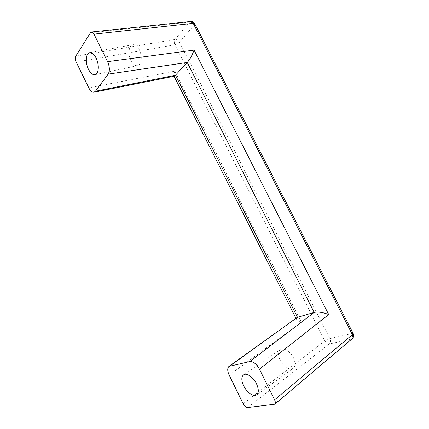 <?xml version="1.0" encoding="UTF-8"?>
<svg xmlns="http://www.w3.org/2000/svg" width="429" height="429" viewBox="0 0 429 429"><rect width="100%" height="100%" fill="white"/><g stroke="black" fill="none" stroke-linecap="round" stroke-linejoin="round"><path stroke-width="0.32" stroke-dasharray="2.15 1.61" d="M138.996 49.035C141.849 55.105 142.058 60.194 139.613 64.302L137.521 65.669C135.274 65.98 133.204 64.522 131.301 61.299C127.676 55.212 128.544 45.227 132.877 44.696C135.065 44.428 137.103 45.871 138.996 49.035M296.498 317.707L296.375 319.106C297.131 320.104 298.82 321.128 301.453 322.179L174.882 71.166L88.792 87.848M174.281 76.206L173.863 75.869C173.713 75.086 174.051 73.52 174.882 71.166M291.645 369.004L293.195 368.35C295.345 366.484 295.581 363.309 293.897 358.826C291.243 352.027 283.735 347.002 280.416 349.614C278.185 351.485 277.922 354.681 279.633 359.202C282.872 365.749 286.872 369.015 291.645 369.004M229.177 375.144L301.453 322.179M76.18 62.033L174.919 44.804L324.892 340.937L243.136 403.721M90.487 32.711L189.57 22.136C191.468 22.094 193.012 23.064 194.208 25.048L351.936 333.515L329.885 338.615L324.892 340.937C326.201 343.055 327.681 344.063 329.333 343.967C330.646 342.632 330.829 340.851 329.885 338.615L179.483 42.219C178.341 40.315 176.839 39.398 174.984 39.473L75.767 56.161M247.608 407.545L329.333 343.967L351.464 339.076L273.959 404.552M190.776 21.471L189.57 22.136L174.984 39.473C174.094 40.911 174.072 42.691 174.919 44.804L179.483 42.219L194.208 25.048L194.739 23.761M352.3 338.658L351.464 339.076C352.783 337.693 352.938 335.843 351.936 333.515L353.185 333.51M173.863 75.869L174.056 76.249M295.892 318.141L296.375 319.106M89.704 52.692L132.877 44.696M94.986 74.694L137.521 65.669M243.554 374.839L280.416 349.614M256.66 394.884L293.195 368.35"/><path stroke-width="0.64" d="M187.242 62.457L108.129 74.131C109.926 70.919 109.744 66.758 107.582 61.653L194.058 50.102L328.711 314.548C322.973 312.317 318.125 311.604 314.173 312.409L187.242 62.457L175.482 75.22L297.485 317.294L229.016 366.355M313.996 312.462L297.485 317.294M249.812 361.561L228.989 366.371C227.247 368.055 227.306 370.978 229.177 375.144L243.136 403.721C244.498 406.166 245.989 407.443 247.608 407.545L274.737 404.225C275.563 403.249 275.515 401.78 274.592 399.828L259.438 369.133C256.472 363.894 253.266 361.374 249.812 361.561L314.173 312.409M108.129 74.131L95.436 91.238L175.482 75.22M194.058 50.102C192.235 55.185 190.004 59.261 187.371 62.323M175.37 75.343L174.281 76.206L93.935 92.24M107.582 61.653L93.989 34.127C93.291 32.738 92.471 32.025 91.522 31.987L90.487 32.711L75.767 56.161C75.054 57.727 75.188 59.685 76.18 62.033L88.792 87.848C90.401 90.948 92.122 92.407 93.962 92.235L95.436 91.238M96.933 73.311L94.986 74.694C92.846 74.973 90.803 73.413 88.851 70.013C85.14 63.589 85.569 53.175 89.704 52.692C91.79 52.451 93.806 53.995 95.742 57.341C98.724 63.739 99.12 69.064 96.933 73.311M243.098 384.695C246.477 391.629 250.498 395.222 255.164 395.474L256.66 394.884C258.714 393.077 258.837 389.811 257.046 385.081C254.225 377.911 246.713 372.318 243.554 374.839C241.43 376.651 241.28 379.933 243.098 384.695M297.329 317.337L229.901 365.964M328.711 314.548L259.438 369.133M274.592 399.828L352.397 334.631C353.255 336.379 353.223 337.72 352.3 338.658C353.737 337.285 354.054 335.607 353.244 333.612L352.397 334.631L193.216 23.322L93.989 34.127M353.185 333.51L194.648 23.584L193.216 23.322C192.562 22.045 191.752 21.429 190.776 21.471C192.449 21.375 193.742 22.083 194.648 23.584L194.739 23.761M174.056 76.249L295.892 318.141M352.3 338.658L274.737 404.225M91.522 31.987L190.776 21.471"/></g></svg>

